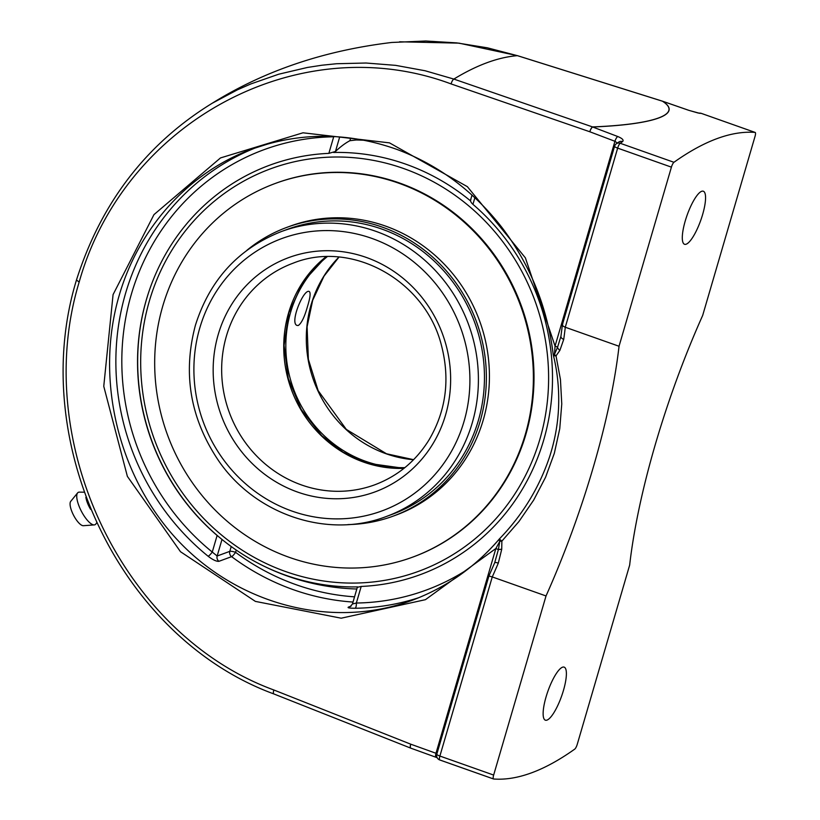 <?xml version="1.0" encoding="UTF-8"?>
<svg xmlns="http://www.w3.org/2000/svg" width="820" height="820" viewBox="0 0 820 820"><rect width="100%" height="100%" fill="white"/><g stroke="black" fill="none" stroke-linecap="round" stroke-linejoin="round"><path stroke-width="1.23" d="M685.243 220.949A28.136 7.277 -70.5 0 1 703.314 191.224A28.136 7.277 -70.5 0 1 702.617 214.553A28.136 7.277 -70.5 0 1 684.546 244.278A28.136 7.277 -70.5 0 1 685.243 220.949M546.079 696.856A28.136 7.277 -70.5 0 1 564.15 667.131A28.136 7.277 -70.5 0 1 563.442 690.46A28.136 7.277 -70.5 0 1 545.372 720.185A28.136 7.277 -70.5 0 1 546.079 696.856M592.563 126.926L453.849 79.079L425.098 70.756L395.691 65.364L366.027 63.017L336.528 63.734L321.922 65.221L307.387 67.465L278.728 74.21L250.951 83.896L237.503 89.79L212.206 103.248C264.214 70.838 324.054 50.573 391.745 42.466L425.816 41L456.709 42.886L487.387 47.816L517.41 55.668L662.427 101.198C682.824 114.113 654.913 124.435 592.563 126.926A4.725 3.126 87.2 0 1 592.655 126.987C655.026 124.476 682.957 114.144 662.57 101.239L688.841 110.351L699.47 113.273A932.207 241.254 -70.5 0 1 701.315 113.385L755.076 132.41A932.207 241.254 109.5 0 0 673.948 162.288L620.186 143.264A932.207 241.254 -70.5 0 1 622.554 141.604C624.02 140.159 622.431 138.467 617.778 136.53L592.655 126.987A4.725 1.507 -69.2 0 0 589.816 131.764A4.725 1.537 -71 0 1 592.563 126.926M76.608 280.112L79.171 282.07C124.199 121.534 299.423 27.337 451.092 83.927L589.816 131.764L614.938 141.296L617.357 143.039M755.076 132.41A4.725 1.22 -70.5 0 1 755.158 132.43L701.397 113.406A4.725 1.22 -70.5 0 0 701.315 113.385A4.725 4.551 -85.7 0 0 700.178 113.15L698.209 113.027A4.725 4.551 92.8 0 1 699.47 113.273M617.778 136.53A4.725 1.507 -69.2 0 0 614.938 141.296L555.058 346.071A4.725 0.963 -163.7 0 1 557.528 347.311L560.931 336.282A4.725 2.829 7.9 0 0 563.729 339.367A269.923 69.854 109.5 0 0 565.277 327.241L619.038 346.255A269.923 69.854 -70.5 0 1 593.321 467.133A269.923 69.854 -70.5 0 1 546.028 595.955L493.65 775.064A4.725 1.22 -70.5 0 0 493.527 778.979A4.725 1.22 -70.5 0 0 493.609 779A932.207 241.254 109.5 0 0 574.738 749.121A4.725 1.22 -70.5 0 0 577.27 744.263L629.647 565.154A269.923 69.854 -70.5 0 1 655.375 444.276A269.923 69.854 -70.5 0 1 702.668 315.454L755.046 136.345A4.725 1.22 -70.5 0 0 755.158 132.43M554.32 453.337L559.752 428.696L561.761 403.952L560.449 379.568L556.032 355.89A4.725 1.855 166.2 0 1 553.274 354.906C557.59 372.147 559.342 389.971 558.522 408.38C557.754 424.463 554.843 440.412 549.779 456.238C539.427 487.387 522.617 514.97 499.339 538.976L501.871 541.128L518.957 521.51L533.687 500.077L545.577 477.23L554.32 453.337M499.359 539.037C475.108 567.173 445.977 587.612 411.978 600.353C445.885 587.684 474.954 567.297 499.165 539.181A4.725 1.496 40.5 0 1 499.359 539.037L499.339 538.976A4.725 4.725 0 0 0 499.154 539.181A4.725 1.496 40.5 0 0 499.154 539.181A4.725 1.496 40.5 0 0 499.81 541.313L498.334 549.759A4.725 1.209 3.8 0 1 501.717 549.318L501.871 541.128A4.725 1.117 -178.6 0 0 499.81 541.313L495.854 548.518L435.973 753.293A4.725 1.517 109.8 0 0 436.107 757.301A4.725 1.517 109.8 0 0 436.25 757.331M562.776 324.013C561.915 325.12 562.756 326.196 565.277 327.241L617.655 148.123A4.725 1.22 -70.5 0 1 620.186 143.264A4.725 4.284 54.6 0 0 616.374 143.736L618.772 142.055A4.725 4.295 55.2 0 1 618.782 142.044A4.725 4.295 55.2 0 1 622.554 141.604M560.931 336.282L562.448 324.515L614.58 146.257A4.725 0.963 -163.7 0 0 617.655 148.123L671.416 167.147A4.725 1.22 -70.5 0 1 673.948 162.288M546.028 595.955L492.266 576.931A269.923 69.854 109.5 0 0 498.293 563.145A4.725 1.107 23.2 0 0 494.685 562.756A4.725 1.107 23.2 0 1 494.685 562.756L498.334 549.759A4.725 0.963 16.3 0 0 495.854 548.518L425.426 599.676L341.192 618.198L255.389 601.398L180.492 551.716L127.377 476.379L103.761 386.312L113.068 294.626L153.965 214.625L220.488 157.932L302.99 132.799L389.479 142.864L467.379 186.673L525.384 257.859L555.058 346.071L554.484 354.342L557.528 347.311A4.725 2.88 31.7 0 0 559.896 350.355L563.729 339.367M411.978 600.353L411.835 600.404C333.668 629.135 240.885 605.939 179.764 542.399C118.726 478.788 94.474 380.152 119.105 295.712C138.785 227.499 189.328 171.862 252.468 148.891L252.816 148.768C300.325 131.948 348.377 132.163 396.982 149.435C438.485 165.004 473.458 191.009 501.901 227.437C530.263 264.86 547.35 307.162 553.182 354.322L554.484 354.342A4.725 2.788 34.3 0 0 556.032 355.89L559.896 350.355M553.274 354.906A4.725 4.725 0 0 1 553.172 354.322L553.172 354.312M494.685 562.766L488.935 575.927L436.804 754.185A4.725 0.963 16.3 0 0 439.889 756.05L492.266 576.931L489.079 576.029M498.293 563.145L501.717 549.318M436.968 753.631L410.728 744.181L273.859 689.989A4.725 1.486 111.6 0 0 273.859 693.945L273.859 693.945A4.725 1.486 111.6 0 0 274.044 693.976M619.038 346.255L671.416 167.147M252.816 148.768L269.862 143.357M256.414 147.498A239.389 226.064 -110.2 0 0 125.573 293.324A239.389 226.064 -110.2 0 0 208.136 556.257C212.933 559.906 216.531 561.587 218.94 561.31L231.599 556.647A239.389 226.064 -110.2 0 0 353.01 602.054M351.185 606.072L348.377 607.107C347.249 607.835 349.494 608.214 355.121 608.255A239.389 226.064 -110.2 0 0 418.907 597.647M208.136 556.257A4.725 0.83 129 0 0 212.267 552.055L217.156 556.001A4.725 4.459 -110.2 0 0 218.94 561.31M334.324 136.591L333.699 136.797A4.725 1.476 89.2 0 0 333.678 136.561M220.744 538.422L217.115 535.47L212.267 552.055A234.663 221.605 69.8 0 1 131.333 294.308A234.663 221.605 69.8 0 1 333.699 136.797L328.851 153.371L335.452 151.485L339.695 136.94M352.641 603.94L356.351 603.028A4.725 1.476 -90.8 0 1 355.121 608.255M350.663 138.078L349.894 140.702L356.157 139.984L356.464 138.908M470.926 199.414C470.075 200.664 470.741 202.314 472.935 204.354L474.862 197.733M467.502 569.428A234.663 221.605 69.8 0 1 356.351 603.028L361.2 586.443L357.51 587.264M354.537 596.827A234.663 221.605 69.8 0 1 235.576 552.332A4.725 0.881 -53.3 0 1 231.599 556.647A4.725 4.459 -110.2 0 1 229.815 551.347L217.156 556.001L221.994 539.447M364.193 140.271A225.684 213.128 -110.2 0 0 356.157 139.984M349.894 140.702A213.22 55.176 109.5 0 0 335.452 151.485M328.851 153.371A218.13 205.994 -110.2 0 0 148.143 293.939A218.13 205.994 -110.2 0 0 146.39 299.638A218.13 205.994 -110.2 0 0 217.115 535.47M361.2 586.443A218.13 205.994 -110.2 0 0 543.66 440.186A218.13 205.994 -110.2 0 0 472.935 204.354M84.04 492.195L79.294 492.133A18.224 5.945 62.5 0 0 78.484 492.266A18.224 5.945 62.5 0 0 77.603 492.912A18.224 5.945 62.5 0 0 81.395 511.28A18.224 5.945 62.5 0 0 94.269 524.913A18.224 5.945 62.5 0 0 94.864 524.79A18.224 5.945 62.5 0 0 95.879 523.97L96.545 522.986M77.603 492.912L70.725 501.368A13.858 4.52 62.5 0 0 73.605 515.339A13.858 4.52 62.5 0 0 83.404 525.702L94.269 524.913M85.874 497.279A14.176 4.623 62.5 0 0 90.579 509.322M327.17 256.721A118.09 111.52 -110.2 0 0 287.963 368.836A118.09 111.52 -110.2 0 0 365.699 461.332A118.09 111.52 -110.2 0 0 404.854 467.636M307.623 306.034C304.702 316.582 301.627 323.059 298.377 325.458L297.26 325.489C289.07 323.715 303.677 288.291 309.273 291.52C310.78 292.719 310.226 297.558 307.623 306.034M386.466 516.446L392.513 514.222A151.833 143.387 -110.2 0 0 479.341 416.919A151.833 143.387 -110.2 0 0 436.67 263.456A151.833 143.387 -110.2 0 0 287.564 229.272L281.506 231.496A151.833 143.387 -110.2 0 1 432.007 267.064A151.833 143.387 -110.2 0 1 472.248 422.884A151.833 143.387 -110.2 0 1 386.466 516.446C328.154 539.037 256.168 515.175 218.909 461.199C190.342 419.082 182.501 373.797 195.396 325.335C209.776 279.794 238.487 248.511 281.506 231.496M347.946 524.585A153.863 145.304 -110.2 0 0 393.21 516.118A153.863 145.304 -110.2 0 0 481.196 417.523A153.863 145.304 -110.2 0 0 437.952 262.01A153.863 145.304 -110.2 0 0 286.856 227.365A153.863 145.304 -110.2 0 0 246.912 250.295M412.829 557.077L413.454 556.852A199.075 187.995 -110.2 0 0 527.301 429.27A199.075 187.995 -110.2 0 0 471.346 228.073A199.075 187.995 -110.2 0 0 275.848 183.239L275.223 183.475A199.075 187.995 -110.2 0 0 161.386 311.046A199.075 187.995 -110.2 0 0 217.341 512.254A199.075 187.995 -110.2 0 0 412.829 557.077A199.075 187.995 -110.2 0 0 526.676 429.506A199.075 187.995 -110.2 0 0 470.721 228.298A199.075 187.995 -110.2 0 0 275.223 183.475M393.21 516.118L396.255 515.001A153.863 145.304 -110.2 0 0 484.241 416.396A153.863 145.304 -110.2 0 0 440.996 260.893A153.863 145.304 -110.2 0 0 289.901 226.248L286.856 227.365M149.383 300.96A214.43 202.509 69.8 0 1 493.322 230.051A214.43 202.509 69.8 0 1 391.253 579.115A214.43 202.509 69.8 0 1 149.383 300.96M149.732 289.193A218.673 206.507 -110.2 0 0 146.534 299.228A218.673 206.507 -110.2 0 0 253.001 560.46A218.673 206.507 -110.2 0 0 285.565 575.189A218.673 206.507 -110.2 0 0 357.715 586.884M470.577 200.921A218.673 206.507 -110.2 0 0 405.756 164.154A218.673 206.507 -110.2 0 0 333.607 152.469M517.605 55.729A4.725 0.953 -72.6 0 0 517.522 55.678A4.725 0.953 -72.6 0 0 517.41 55.668A1070.356 277.006 -70.5 0 0 453.849 79.079A4.725 1.537 109 0 0 451.092 83.927M410.789 748.158A4.725 1.486 -68.4 0 1 410.728 748.137L410.728 748.137A4.725 1.486 -68.4 0 1 410.728 744.181A4.725 1.517 -70.2 0 0 410.861 748.188L410.861 748.188A4.725 1.517 -70.2 0 0 410.994 748.219M273.859 689.989C121.965 634.301 30.74 441.119 79.171 282.07M688.841 110.351A4.725 0.922 109.1 0 1 688.923 110.362L662.652 101.239A4.725 0.922 -70.9 0 0 662.57 101.239A4.725 4.551 126.3 0 0 662.427 101.198A4.725 0.943 -72.6 0 1 662.519 101.198L517.522 55.678L459.005 43.142L399.586 41.789M700.178 113.15A4.725 4.725 0 0 1 701.397 113.406A4.725 1.22 -70.5 0 1 701.479 113.447M493.455 778.938L439.848 759.976A4.725 1.22 -70.5 0 1 439.766 759.966A4.725 1.22 -70.5 0 1 439.889 756.05L493.65 775.064M348.377 607.107A4.725 4.459 -110.2 0 0 349.966 606.851A4.725 4.459 -110.2 0 0 349.976 606.851L352.436 604.032L357.387 587.089M236.242 550.066L235.576 552.332A4.725 0.963 16.3 0 0 229.815 551.347L231.219 546.53M338.916 257.101A118.09 111.52 -110.2 0 0 386.169 453.788A118.09 111.52 -110.2 0 0 413.546 459.733M199.783 328A145.089 137.012 69.8 0 1 432.499 280.02A145.089 137.012 69.8 0 1 363.434 516.2A145.089 137.012 69.8 0 1 199.783 328M218.222 334.519A124.845 117.895 -110.2 0 0 359.037 496.459A124.845 117.895 -110.2 0 0 418.456 293.242A124.845 117.895 -110.2 0 0 218.222 334.519M226.443 335.933A118.09 111.52 69.8 0 1 293.17 263.159C351.36 239.604 425.201 280.235 441.416 345.261C450.272 379.363 446.08 411.005 428.839 440.196C415.596 461.322 397.587 476.184 374.801 484.794A118.09 111.52 69.8 0 1 257.746 457.119A118.09 111.52 69.8 0 1 226.443 335.933M326.001 256.752A118.09 111.52 -110.2 0 0 288.527 313.066A118.09 111.52 -110.2 0 0 403.942 468.374M76.383 280.307C100.962 202.909 146.237 143.889 212.206 103.248M76.383 280.317C27.06 441.929 119.986 637.447 273.859 693.945L410.728 748.137A4.725 4.725 0 0 0 410.861 748.188L437.142 757.68M688.923 110.362L698.23 113.037M616.374 143.736A4.725 4.725 0 0 0 614.58 146.257M436.804 754.185A4.725 4.725 0 0 0 439.766 759.966L493.527 778.979M472.012 195.109L470.588 199.977M338.988 257.101L324.023 276.125L312.686 300.274L307.1 326.76L308.371 359.344L318.16 390.648L346.327 429.413L386.486 453.767L413.598 459.682M403.993 468.333L367.401 463.218L343.108 452.189L321.676 435.656L301.165 409.446L288.281 378.532L284.068 345.425L288.865 312.779L303.308 281.629L326.063 256.752M253.001 560.46A225.828 225.828 0 0 0 356.833 589.006"/></g></svg>
